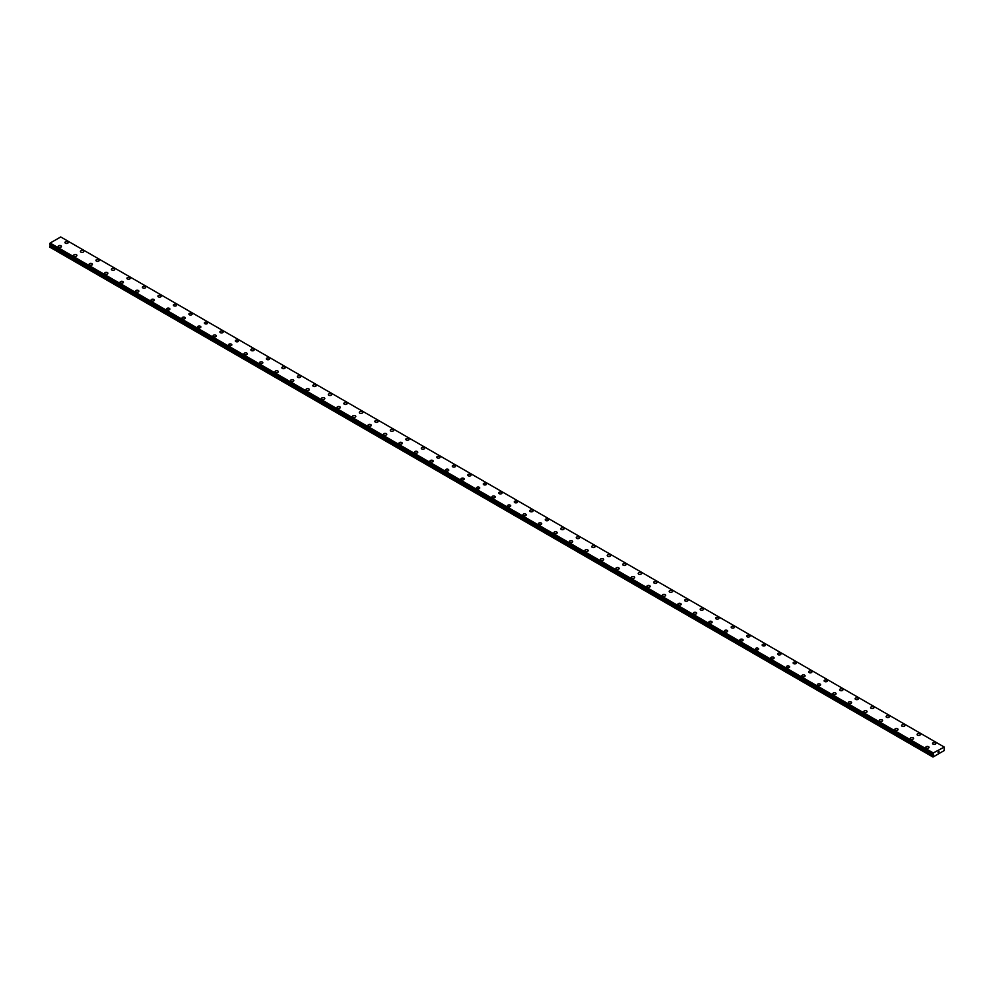 <?xml version="1.0" encoding="UTF-8"?>
<svg xmlns="http://www.w3.org/2000/svg" width="994" height="994" viewBox="0 0 994 994"><rect width="100%" height="100%" fill="white"/><g stroke="black" fill="none" stroke-linecap="round" stroke-linejoin="round"><path stroke-width="1.49" d="M64.945 242.511A1.64 0.944 180 0 1 65.964 241.641A1.64 0.944 180 0 1 67.754 241.84A1.64 0.944 180 0 1 68.226 242.524A1.64 0.944 180 0 1 67.219 243.393A1.64 0.944 180 0 1 65.43 243.182A1.64 0.944 180 0 1 64.945 242.511A1.64 0.944 180 0 1 65.964 241.641A1.64 0.944 180 0 1 67.754 241.853A1.64 0.944 180 0 1 68.226 242.511M80.439 251.457A1.64 0.944 180 0 1 81.458 250.587A1.64 0.944 180 0 1 83.248 250.786A1.64 0.944 180 0 1 83.72 251.47A1.64 0.944 180 0 1 82.713 252.339A1.64 0.944 180 0 1 80.924 252.128A1.64 0.944 180 0 1 80.439 251.457A1.64 0.944 180 0 1 81.458 250.587A1.64 0.944 180 0 1 83.248 250.799A1.64 0.944 180 0 1 83.72 251.457M95.933 260.403A1.64 0.944 180 0 1 96.952 259.533A1.64 0.944 180 0 1 98.741 259.732A1.64 0.944 180 0 1 99.214 260.416A1.64 0.944 180 0 1 98.207 261.285A1.64 0.944 180 0 1 96.418 261.074A1.64 0.944 180 0 1 95.933 260.403A1.64 0.944 180 0 1 96.952 259.533A1.64 0.944 180 0 1 98.741 259.745A1.64 0.944 180 0 1 99.214 260.403M111.427 269.349A1.64 0.944 180 0 1 112.434 268.479A1.64 0.944 180 0 1 114.235 268.678A1.64 0.944 180 0 1 114.708 269.349A1.64 0.944 180 0 1 113.701 270.231A1.64 0.944 180 0 1 111.912 270.02A1.64 0.944 180 0 1 111.427 269.349A1.64 0.944 180 0 1 112.434 268.479A1.64 0.944 180 0 1 114.235 268.678A1.64 0.944 180 0 1 114.708 269.349M126.921 278.295A1.64 0.944 180 0 1 127.928 277.425A1.64 0.944 180 0 1 129.729 277.624A1.64 0.944 180 0 1 130.202 278.295A1.64 0.944 180 0 1 129.195 279.177A1.64 0.944 180 0 1 127.406 278.966A1.64 0.944 180 0 1 126.921 278.295A1.64 0.944 180 0 1 127.928 277.425A1.64 0.944 180 0 1 129.729 277.624A1.64 0.944 180 0 1 130.202 278.295M142.415 287.241A1.64 0.944 180 0 1 143.422 286.371A1.64 0.944 180 0 1 145.223 286.57A1.64 0.944 180 0 1 145.696 287.241A1.64 0.944 180 0 1 144.689 288.123A1.64 0.944 180 0 1 142.9 287.912A1.64 0.944 180 0 1 142.415 287.241A1.64 0.944 180 0 1 143.422 286.371A1.64 0.944 180 0 1 145.223 286.57A1.64 0.944 180 0 1 145.696 287.241M157.909 296.187A1.64 0.944 180 0 1 158.916 295.305A1.64 0.944 180 0 1 160.717 295.516A1.64 0.944 180 0 1 161.19 296.187A1.64 0.944 180 0 1 160.183 297.069A1.64 0.944 180 0 1 158.381 296.858A1.64 0.944 180 0 1 157.909 296.187A1.64 0.944 180 0 1 158.916 295.317A1.64 0.944 180 0 1 160.717 295.516A1.64 0.944 180 0 1 161.19 296.187M173.403 305.133A1.64 0.944 180 0 1 174.41 304.251A1.64 0.944 180 0 1 176.211 304.462A1.64 0.944 180 0 1 176.683 305.133A1.64 0.944 180 0 1 175.677 306.003A1.64 0.944 180 0 1 173.875 305.804A1.64 0.944 180 0 1 173.403 305.133A1.64 0.944 180 0 1 174.41 304.263A1.64 0.944 180 0 1 176.211 304.462A1.64 0.944 180 0 1 176.683 305.133M188.897 314.079A1.64 0.944 180 0 1 189.904 313.197A1.64 0.944 180 0 1 191.693 313.408A1.64 0.944 180 0 1 192.177 314.079A1.64 0.944 180 0 1 191.171 314.949A1.64 0.944 180 0 1 189.369 314.75A1.64 0.944 180 0 1 188.897 314.079A1.64 0.944 180 0 1 189.904 313.209A1.64 0.944 180 0 1 191.693 313.408A1.64 0.944 180 0 1 192.177 314.079M204.391 323.025A1.64 0.944 180 0 1 205.398 322.143A1.64 0.944 180 0 1 207.187 322.354A1.64 0.944 180 0 1 207.671 323.025A1.64 0.944 180 0 1 206.665 323.895A1.64 0.944 180 0 1 204.863 323.696A1.64 0.944 180 0 1 204.391 323.025A1.64 0.944 180 0 1 205.398 322.155A1.64 0.944 180 0 1 207.187 322.354A1.64 0.944 180 0 1 207.671 323.025M219.885 331.971A1.64 0.944 180 0 1 220.892 331.089A1.64 0.944 180 0 1 222.681 331.3A1.64 0.944 180 0 1 223.165 331.971A1.64 0.944 180 0 1 222.159 332.841A1.64 0.944 180 0 1 220.357 332.642A1.64 0.944 180 0 1 219.885 331.971A1.64 0.944 180 0 1 220.892 331.089A1.64 0.944 180 0 1 222.681 331.3A1.64 0.944 180 0 1 223.165 331.971M235.379 340.917A1.64 0.944 180 0 1 236.386 340.035A1.64 0.944 180 0 1 238.175 340.246A1.64 0.944 180 0 1 238.659 340.917A1.64 0.944 180 0 1 237.641 341.787A1.64 0.944 180 0 1 235.851 341.588A1.64 0.944 180 0 1 235.379 340.917A1.64 0.944 180 0 1 236.386 340.035A1.64 0.944 180 0 1 238.175 340.246A1.64 0.944 180 0 1 238.659 340.917M250.873 349.863A1.64 0.944 180 0 1 251.88 348.981A1.64 0.944 180 0 1 253.669 349.192A1.64 0.944 180 0 1 254.153 349.863A1.64 0.944 180 0 1 253.135 350.733A1.64 0.944 180 0 1 251.345 350.534A1.64 0.944 180 0 1 250.873 349.863A1.64 0.944 180 0 1 251.88 348.981A1.64 0.944 180 0 1 253.669 349.192A1.64 0.944 180 0 1 254.153 349.863M266.367 358.809A1.64 0.944 180 0 1 267.374 357.927A1.64 0.944 180 0 1 269.163 358.138A1.64 0.944 180 0 1 269.647 358.809A1.64 0.944 180 0 1 268.628 359.679A1.64 0.944 180 0 1 266.839 359.468A1.64 0.944 180 0 1 266.367 358.809A1.64 0.944 180 0 1 267.374 357.927A1.64 0.944 180 0 1 269.163 358.138A1.64 0.944 180 0 1 269.647 358.809M281.861 367.755A1.64 0.944 180 0 1 282.868 366.873A1.64 0.944 180 0 1 284.657 367.084A1.64 0.944 180 0 1 285.141 367.755M284.657 367.072A1.64 0.944 180 0 1 285.141 367.743A1.64 0.944 180 0 1 284.122 368.625A1.64 0.944 180 0 1 282.333 368.414A1.64 0.944 180 0 1 281.861 367.743A1.64 0.944 180 0 1 282.868 366.873A1.64 0.944 180 0 1 284.657 367.072M297.343 376.701A1.64 0.944 180 0 1 298.362 375.819A1.64 0.944 180 0 1 300.151 376.03A1.64 0.944 180 0 1 300.635 376.701M300.151 376.018A1.64 0.944 180 0 1 300.635 376.689A1.64 0.944 180 0 1 299.616 377.571A1.64 0.944 180 0 1 297.827 377.36A1.64 0.944 180 0 1 297.343 376.689A1.64 0.944 180 0 1 298.362 375.819A1.64 0.944 180 0 1 300.151 376.018M312.837 385.647A1.64 0.944 180 0 1 313.855 384.765A1.64 0.944 180 0 1 315.645 384.976A1.64 0.944 180 0 1 316.129 385.647M315.645 384.964A1.64 0.944 180 0 1 316.129 385.635A1.64 0.944 180 0 1 315.11 386.517A1.64 0.944 180 0 1 313.321 386.306A1.64 0.944 180 0 1 312.837 385.635A1.64 0.944 180 0 1 313.855 384.765A1.64 0.944 180 0 1 315.645 384.964M328.331 394.593A1.64 0.944 180 0 1 329.349 393.711A1.64 0.944 180 0 1 331.139 393.922A1.64 0.944 180 0 1 331.623 394.593M331.139 393.91A1.64 0.944 180 0 1 331.623 394.581A1.64 0.944 180 0 1 330.604 395.463A1.64 0.944 180 0 1 328.815 395.252A1.64 0.944 180 0 1 328.331 394.581A1.64 0.944 180 0 1 329.349 393.711A1.64 0.944 180 0 1 331.139 393.91M343.825 403.527A1.64 0.944 180 0 1 344.843 402.657A1.64 0.944 180 0 1 346.633 402.856A1.64 0.944 180 0 1 347.117 403.527A1.64 0.944 180 0 1 346.098 404.409A1.64 0.944 180 0 1 344.309 404.198A1.64 0.944 180 0 1 343.825 403.527A1.64 0.944 180 0 1 344.843 402.657A1.64 0.944 180 0 1 346.633 402.856A1.64 0.944 180 0 1 347.117 403.527M359.319 412.473A1.64 0.944 180 0 1 360.337 411.603A1.64 0.944 180 0 1 362.127 411.802A1.64 0.944 180 0 1 362.611 412.473A1.64 0.944 180 0 1 361.592 413.355A1.64 0.944 180 0 1 359.803 413.144A1.64 0.944 180 0 1 359.319 412.473A1.64 0.944 180 0 1 360.337 411.603A1.64 0.944 180 0 1 362.127 411.802A1.64 0.944 180 0 1 362.611 412.473M374.813 421.419A1.64 0.944 180 0 1 375.831 420.537A1.64 0.944 180 0 1 377.621 420.748A1.64 0.944 180 0 1 378.105 421.419A1.64 0.944 180 0 1 377.086 422.301A1.64 0.944 180 0 1 375.297 422.09A1.64 0.944 180 0 1 374.813 421.419A1.64 0.944 180 0 1 375.831 420.549A1.64 0.944 180 0 1 377.621 420.748A1.64 0.944 180 0 1 378.105 421.419M390.307 430.365A1.64 0.944 180 0 1 391.325 429.483A1.64 0.944 180 0 1 393.115 429.694A1.64 0.944 180 0 1 393.599 430.365A1.64 0.944 180 0 1 392.58 431.234A1.64 0.944 180 0 1 390.791 431.036A1.64 0.944 180 0 1 390.307 430.365A1.64 0.944 180 0 1 391.325 429.495A1.64 0.944 180 0 1 393.115 429.694A1.64 0.944 180 0 1 393.599 430.365M405.8 439.311A1.64 0.944 180 0 1 406.819 438.429A1.64 0.944 180 0 1 408.609 438.64A1.64 0.944 180 0 1 409.093 439.311A1.64 0.944 180 0 1 408.074 440.18A1.64 0.944 180 0 1 406.285 439.982A1.64 0.944 180 0 1 405.8 439.311A1.64 0.944 180 0 1 406.819 438.441A1.64 0.944 180 0 1 408.609 438.64A1.64 0.944 180 0 1 409.093 439.311M421.294 448.257A1.64 0.944 180 0 1 422.313 447.375A1.64 0.944 180 0 1 424.103 447.586A1.64 0.944 180 0 1 424.587 448.257A1.64 0.944 180 0 1 423.568 449.126A1.64 0.944 180 0 1 421.779 448.928A1.64 0.944 180 0 1 421.294 448.257A1.64 0.944 180 0 1 422.313 447.387A1.64 0.944 180 0 1 424.103 447.586A1.64 0.944 180 0 1 424.587 448.257M436.788 457.203A1.64 0.944 180 0 1 437.807 456.321A1.64 0.944 180 0 1 439.596 456.532A1.64 0.944 180 0 1 440.081 457.203A1.64 0.944 180 0 1 439.062 458.072A1.64 0.944 180 0 1 437.273 457.874A1.64 0.944 180 0 1 436.788 457.203A1.64 0.944 180 0 1 437.807 456.321A1.64 0.944 180 0 1 439.596 456.532A1.64 0.944 180 0 1 440.081 457.203M452.282 466.149A1.64 0.944 180 0 1 453.301 465.267A1.64 0.944 180 0 1 455.09 465.478A1.64 0.944 180 0 1 455.575 466.149A1.64 0.944 180 0 1 454.556 467.018A1.64 0.944 180 0 1 452.767 466.82A1.64 0.944 180 0 1 452.282 466.149A1.64 0.944 180 0 1 453.301 465.267A1.64 0.944 180 0 1 455.09 465.478A1.64 0.944 180 0 1 455.575 466.149M467.776 475.095A1.64 0.944 180 0 1 468.795 474.213A1.64 0.944 180 0 1 470.584 474.424A1.64 0.944 180 0 1 471.069 475.095A1.64 0.944 180 0 1 470.05 475.964A1.64 0.944 180 0 1 468.261 475.766A1.64 0.944 180 0 1 467.776 475.095A1.64 0.944 180 0 1 468.795 474.213A1.64 0.944 180 0 1 470.584 474.424A1.64 0.944 180 0 1 471.069 475.095M483.27 484.041A1.64 0.944 180 0 1 484.289 483.159A1.64 0.944 180 0 1 486.078 483.37A1.64 0.944 180 0 1 486.563 484.041A1.64 0.944 180 0 1 485.544 484.91A1.64 0.944 180 0 1 483.755 484.712A1.64 0.944 180 0 1 483.27 484.041A1.64 0.944 180 0 1 484.289 483.159A1.64 0.944 180 0 1 486.078 483.37A1.64 0.944 180 0 1 486.563 484.041M501.572 492.316A1.64 0.944 180 0 1 502.057 492.987A1.64 0.944 180 0 1 501.038 493.856A1.64 0.944 180 0 1 499.249 493.645A1.64 0.944 180 0 1 498.764 492.974A1.64 0.944 180 0 1 499.783 492.105A1.64 0.944 180 0 1 501.572 492.316M498.764 492.974A1.64 0.944 180 0 1 499.783 492.105A1.64 0.944 180 0 1 501.572 492.303A1.64 0.944 180 0 1 502.057 492.974M517.066 501.262A1.64 0.944 180 0 1 517.551 501.933A1.64 0.944 180 0 1 516.532 502.802A1.64 0.944 180 0 1 514.743 502.591A1.64 0.944 180 0 1 514.258 501.92A1.64 0.944 180 0 1 515.277 501.051A1.64 0.944 180 0 1 517.066 501.262M514.258 501.92A1.64 0.944 180 0 1 515.277 501.051A1.64 0.944 180 0 1 517.066 501.249A1.64 0.944 180 0 1 517.551 501.92M532.56 510.208A1.64 0.944 180 0 1 533.045 510.879A1.64 0.944 180 0 1 532.026 511.748A1.64 0.944 180 0 1 530.237 511.537A1.64 0.944 180 0 1 529.752 510.866A1.64 0.944 180 0 1 530.771 509.997A1.64 0.944 180 0 1 532.56 510.208M529.752 510.866A1.64 0.944 180 0 1 530.771 509.997A1.64 0.944 180 0 1 532.56 510.195A1.64 0.944 180 0 1 533.045 510.866M548.054 519.154A1.64 0.944 180 0 1 548.539 519.825A1.64 0.944 180 0 1 547.52 520.694A1.64 0.944 180 0 1 545.731 520.483A1.64 0.944 180 0 1 545.246 519.812A1.64 0.944 180 0 1 546.265 518.943A1.64 0.944 180 0 1 548.054 519.154M545.246 519.812A1.64 0.944 180 0 1 546.265 518.943A1.64 0.944 180 0 1 548.054 519.141A1.64 0.944 180 0 1 548.539 519.812M560.74 528.758A1.64 0.944 180 0 1 561.759 527.889A1.64 0.944 180 0 1 563.548 528.087A1.64 0.944 180 0 1 564.02 528.758A1.64 0.944 180 0 1 563.014 529.64A1.64 0.944 180 0 1 561.225 529.429A1.64 0.944 180 0 1 560.74 528.758A1.64 0.944 180 0 1 561.759 527.889A1.64 0.944 180 0 1 563.548 528.087A1.64 0.944 180 0 1 564.02 528.758M576.234 537.704A1.64 0.944 180 0 1 577.253 536.835A1.64 0.944 180 0 1 579.042 537.033A1.64 0.944 180 0 1 579.514 537.704A1.64 0.944 180 0 1 578.508 538.586A1.64 0.944 180 0 1 576.719 538.375A1.64 0.944 180 0 1 576.234 537.704A1.64 0.944 180 0 1 577.253 536.835A1.64 0.944 180 0 1 579.042 537.033A1.64 0.944 180 0 1 579.514 537.704M591.728 546.65A1.64 0.944 180 0 1 592.747 545.781A1.64 0.944 180 0 1 594.536 545.979A1.64 0.944 180 0 1 595.008 546.65A1.64 0.944 180 0 1 594.002 547.532A1.64 0.944 180 0 1 592.213 547.321A1.64 0.944 180 0 1 591.728 546.65A1.64 0.944 180 0 1 592.747 545.781A1.64 0.944 180 0 1 594.536 545.979A1.64 0.944 180 0 1 595.008 546.65M607.222 555.596A1.64 0.944 180 0 1 608.241 554.714A1.64 0.944 180 0 1 610.03 554.925A1.64 0.944 180 0 1 610.502 555.596A1.64 0.944 180 0 1 609.496 556.478A1.64 0.944 180 0 1 607.707 556.267A1.64 0.944 180 0 1 607.222 555.596A1.64 0.944 180 0 1 608.241 554.727A1.64 0.944 180 0 1 610.03 554.925A1.64 0.944 180 0 1 610.502 555.596M622.716 564.542A1.64 0.944 180 0 1 623.723 563.66A1.64 0.944 180 0 1 625.524 563.871A1.64 0.944 180 0 1 625.996 564.542A1.64 0.944 180 0 1 624.99 565.412A1.64 0.944 180 0 1 623.201 565.213A1.64 0.944 180 0 1 622.716 564.542A1.64 0.944 180 0 1 623.723 563.673A1.64 0.944 180 0 1 625.524 563.871A1.64 0.944 180 0 1 625.996 564.542M638.21 573.488A1.64 0.944 180 0 1 639.217 572.606A1.64 0.944 180 0 1 641.018 572.817A1.64 0.944 180 0 1 641.49 573.488A1.64 0.944 180 0 1 640.484 574.358A1.64 0.944 180 0 1 638.695 574.159A1.64 0.944 180 0 1 638.21 573.488A1.64 0.944 180 0 1 639.217 572.619A1.64 0.944 180 0 1 641.018 572.817A1.64 0.944 180 0 1 641.49 573.488M653.704 582.434A1.64 0.944 180 0 1 654.711 581.552A1.64 0.944 180 0 1 656.512 581.763A1.64 0.944 180 0 1 656.984 582.434A1.64 0.944 180 0 1 655.978 583.304A1.64 0.944 180 0 1 654.189 583.105A1.64 0.944 180 0 1 653.704 582.434A1.64 0.944 180 0 1 654.711 581.565A1.64 0.944 180 0 1 656.512 581.763A1.64 0.944 180 0 1 656.984 582.434M669.198 591.38A1.64 0.944 180 0 1 670.204 590.498A1.64 0.944 180 0 1 672.006 590.709A1.64 0.944 180 0 1 672.478 591.38A1.64 0.944 180 0 1 671.472 592.25A1.64 0.944 180 0 1 669.67 592.051A1.64 0.944 180 0 1 669.198 591.38A1.64 0.944 180 0 1 670.204 590.498A1.64 0.944 180 0 1 672.006 590.709A1.64 0.944 180 0 1 672.478 591.38M684.692 600.326A1.64 0.944 180 0 1 685.698 599.444A1.64 0.944 180 0 1 687.488 599.655A1.64 0.944 180 0 1 687.972 600.326A1.64 0.944 180 0 1 686.966 601.196A1.64 0.944 180 0 1 685.164 600.997A1.64 0.944 180 0 1 684.692 600.326A1.64 0.944 180 0 1 685.698 599.444A1.64 0.944 180 0 1 687.488 599.655A1.64 0.944 180 0 1 687.972 600.326M700.186 609.272A1.64 0.944 180 0 1 701.192 608.39A1.64 0.944 180 0 1 702.982 608.601A1.64 0.944 180 0 1 703.466 609.272A1.64 0.944 180 0 1 702.46 610.142A1.64 0.944 180 0 1 700.658 609.943A1.64 0.944 180 0 1 700.186 609.272A1.64 0.944 180 0 1 701.192 608.39A1.64 0.944 180 0 1 702.982 608.601A1.64 0.944 180 0 1 703.466 609.272M715.68 618.218A1.64 0.944 180 0 1 716.686 617.336A1.64 0.944 180 0 1 718.476 617.547A1.64 0.944 180 0 1 718.96 618.218A1.64 0.944 180 0 1 717.954 619.088A1.64 0.944 180 0 1 716.152 618.877A1.64 0.944 180 0 1 715.68 618.218A1.64 0.944 180 0 1 716.686 617.336A1.64 0.944 180 0 1 718.476 617.547A1.64 0.944 180 0 1 718.96 618.218M731.174 627.152A1.64 0.944 180 0 1 732.18 626.282A1.64 0.944 180 0 1 733.97 626.481A1.64 0.944 180 0 1 734.454 627.164A1.64 0.944 180 0 1 733.435 628.034A1.64 0.944 180 0 1 731.646 627.823A1.64 0.944 180 0 1 731.174 627.152A1.64 0.944 180 0 1 732.18 626.282A1.64 0.944 180 0 1 733.97 626.493A1.64 0.944 180 0 1 734.454 627.152M746.668 636.098A1.64 0.944 180 0 1 747.674 635.228A1.64 0.944 180 0 1 749.464 635.427A1.64 0.944 180 0 1 749.948 636.11A1.64 0.944 180 0 1 748.929 636.98A1.64 0.944 180 0 1 747.14 636.769A1.64 0.944 180 0 1 746.668 636.098A1.64 0.944 180 0 1 747.674 635.228A1.64 0.944 180 0 1 749.464 635.439A1.64 0.944 180 0 1 749.948 636.098M762.162 645.044A1.64 0.944 180 0 1 763.168 644.174A1.64 0.944 180 0 1 764.958 644.373A1.64 0.944 180 0 1 765.442 645.056A1.64 0.944 180 0 1 764.423 645.926A1.64 0.944 180 0 1 762.634 645.715A1.64 0.944 180 0 1 762.162 645.044A1.64 0.944 180 0 1 763.168 644.174A1.64 0.944 180 0 1 764.958 644.385A1.64 0.944 180 0 1 765.442 645.044M777.656 653.99A1.64 0.944 180 0 1 778.662 653.12A1.64 0.944 180 0 1 780.452 653.319A1.64 0.944 180 0 1 780.936 654.002A1.64 0.944 180 0 1 779.917 654.872A1.64 0.944 180 0 1 778.128 654.661A1.64 0.944 180 0 1 777.656 653.99A1.64 0.944 180 0 1 778.662 653.12A1.64 0.944 180 0 1 780.452 653.331A1.64 0.944 180 0 1 780.936 653.99M793.137 662.936A1.64 0.944 180 0 1 794.156 662.066A1.64 0.944 180 0 1 795.946 662.265A1.64 0.944 180 0 1 796.43 662.936A1.64 0.944 180 0 1 795.411 663.818A1.64 0.944 180 0 1 793.622 663.607A1.64 0.944 180 0 1 793.137 662.936A1.64 0.944 180 0 1 794.156 662.066A1.64 0.944 180 0 1 795.946 662.265A1.64 0.944 180 0 1 796.43 662.936M808.631 671.882A1.64 0.944 180 0 1 809.65 671.012A1.64 0.944 180 0 1 811.439 671.211A1.64 0.944 180 0 1 811.924 671.882A1.64 0.944 180 0 1 810.905 672.764A1.64 0.944 180 0 1 809.116 672.553A1.64 0.944 180 0 1 808.631 671.882A1.64 0.944 180 0 1 809.65 671.012A1.64 0.944 180 0 1 811.439 671.211A1.64 0.944 180 0 1 811.924 671.882M824.125 680.828A1.64 0.944 180 0 1 825.144 679.946A1.64 0.944 180 0 1 826.933 680.157A1.64 0.944 180 0 1 827.418 680.828A1.64 0.944 180 0 1 826.399 681.71A1.64 0.944 180 0 1 824.61 681.499A1.64 0.944 180 0 1 824.125 680.828A1.64 0.944 180 0 1 825.144 679.958A1.64 0.944 180 0 1 826.933 680.157A1.64 0.944 180 0 1 827.418 680.828M839.619 689.774A1.64 0.944 180 0 1 840.638 688.892A1.64 0.944 180 0 1 842.427 689.103A1.64 0.944 180 0 1 842.912 689.774A1.64 0.944 180 0 1 841.893 690.656A1.64 0.944 180 0 1 840.104 690.445A1.64 0.944 180 0 1 839.619 689.774A1.64 0.944 180 0 1 840.638 688.904A1.64 0.944 180 0 1 842.427 689.103A1.64 0.944 180 0 1 842.912 689.774M855.113 698.72A1.64 0.944 180 0 1 856.132 697.838A1.64 0.944 180 0 1 857.921 698.049A1.64 0.944 180 0 1 858.406 698.72A1.64 0.944 180 0 1 857.387 699.59A1.64 0.944 180 0 1 855.598 699.391A1.64 0.944 180 0 1 855.113 698.72A1.64 0.944 180 0 1 856.132 697.85A1.64 0.944 180 0 1 857.921 698.049A1.64 0.944 180 0 1 858.406 698.72M870.607 707.666A1.64 0.944 180 0 1 871.626 706.784A1.64 0.944 180 0 1 873.415 706.995A1.64 0.944 180 0 1 873.9 707.666A1.64 0.944 180 0 1 872.881 708.536A1.64 0.944 180 0 1 871.092 708.337A1.64 0.944 180 0 1 870.607 707.666A1.64 0.944 180 0 1 871.626 706.796A1.64 0.944 180 0 1 873.415 706.995A1.64 0.944 180 0 1 873.9 707.666M886.101 716.612A1.64 0.944 180 0 1 887.12 715.73A1.64 0.944 180 0 1 888.909 715.941A1.64 0.944 180 0 1 889.394 716.612A1.64 0.944 180 0 1 888.375 717.482A1.64 0.944 180 0 1 886.586 717.283A1.64 0.944 180 0 1 886.101 716.612A1.64 0.944 180 0 1 887.12 715.73A1.64 0.944 180 0 1 888.909 715.941A1.64 0.944 180 0 1 889.394 716.612M901.595 725.558A1.64 0.944 180 0 1 902.614 724.676A1.64 0.944 180 0 1 904.403 724.887A1.64 0.944 180 0 1 904.888 725.558A1.64 0.944 180 0 1 903.869 726.428A1.64 0.944 180 0 1 902.08 726.229A1.64 0.944 180 0 1 901.595 725.558A1.64 0.944 180 0 1 902.614 724.676A1.64 0.944 180 0 1 904.403 724.887A1.64 0.944 180 0 1 904.888 725.558M917.089 734.504A1.64 0.944 180 0 1 918.108 733.622A1.64 0.944 180 0 1 919.897 733.833A1.64 0.944 180 0 1 920.382 734.504A1.64 0.944 180 0 1 919.363 735.374A1.64 0.944 180 0 1 917.574 735.175A1.64 0.944 180 0 1 917.089 734.504A1.64 0.944 180 0 1 918.108 733.622A1.64 0.944 180 0 1 919.897 733.833A1.64 0.944 180 0 1 920.382 734.504M932.583 743.45A1.64 0.944 180 0 1 933.602 742.568A1.64 0.944 180 0 1 935.391 742.779A1.64 0.944 180 0 1 935.876 743.45A1.64 0.944 180 0 1 934.857 744.32A1.64 0.944 180 0 1 933.068 744.121A1.64 0.944 180 0 1 932.583 743.45A1.64 0.944 180 0 1 933.602 742.568A1.64 0.944 180 0 1 935.391 742.779A1.64 0.944 180 0 1 935.876 743.45M58.124 246.45A1.64 0.944 180 0 1 59.143 245.58A1.64 0.944 180 0 1 60.932 245.779A1.64 0.944 180 0 1 61.417 246.45A1.64 0.944 180 0 1 60.398 247.332A1.64 0.944 180 0 1 58.609 247.121A1.64 0.944 180 0 1 58.124 246.45A1.64 0.944 180 0 1 59.143 245.58A1.64 0.944 180 0 1 60.932 245.779A1.64 0.944 180 0 1 61.417 246.45M73.618 255.396A1.64 0.944 180 0 1 74.637 254.526A1.64 0.944 180 0 1 76.426 254.725A1.64 0.944 180 0 1 76.911 255.396A1.64 0.944 180 0 1 75.892 256.278A1.64 0.944 180 0 1 74.103 256.067A1.64 0.944 180 0 1 73.618 255.396A1.64 0.944 180 0 1 74.637 254.526A1.64 0.944 180 0 1 76.426 254.725A1.64 0.944 180 0 1 76.911 255.396M89.112 264.342A1.64 0.944 180 0 1 90.131 263.46A1.64 0.944 180 0 1 91.92 263.671A1.64 0.944 180 0 1 92.405 264.342A1.64 0.944 180 0 1 91.386 265.224A1.64 0.944 180 0 1 89.597 265.013A1.64 0.944 180 0 1 89.112 264.342A1.64 0.944 180 0 1 90.131 263.472A1.64 0.944 180 0 1 91.92 263.671A1.64 0.944 180 0 1 92.405 264.342M104.606 273.288A1.64 0.944 180 0 1 105.625 272.406A1.64 0.944 180 0 1 107.414 272.617A1.64 0.944 180 0 1 107.899 273.288A1.64 0.944 180 0 1 106.88 274.17A1.64 0.944 180 0 1 105.091 273.959A1.64 0.944 180 0 1 104.606 273.288A1.64 0.944 180 0 1 105.625 272.418A1.64 0.944 180 0 1 107.414 272.617A1.64 0.944 180 0 1 107.899 273.288M120.1 282.234A1.64 0.944 180 0 1 121.119 281.352A1.64 0.944 180 0 1 122.908 281.563A1.64 0.944 180 0 1 123.393 282.234A1.64 0.944 180 0 1 122.374 283.104A1.64 0.944 180 0 1 120.585 282.905A1.64 0.944 180 0 1 120.1 282.234A1.64 0.944 180 0 1 121.119 281.364A1.64 0.944 180 0 1 122.908 281.563A1.64 0.944 180 0 1 123.393 282.234M135.594 291.18A1.64 0.944 180 0 1 136.613 290.298A1.64 0.944 180 0 1 138.402 290.509A1.64 0.944 180 0 1 138.887 291.18A1.64 0.944 180 0 1 137.868 292.05A1.64 0.944 180 0 1 136.079 291.851A1.64 0.944 180 0 1 135.594 291.18A1.64 0.944 180 0 1 136.613 290.31A1.64 0.944 180 0 1 138.402 290.509A1.64 0.944 180 0 1 138.887 291.18M151.088 300.126A1.64 0.944 180 0 1 152.107 299.244A1.64 0.944 180 0 1 153.896 299.455A1.64 0.944 180 0 1 154.381 300.126A1.64 0.944 180 0 1 153.362 300.996A1.64 0.944 180 0 1 151.573 300.797A1.64 0.944 180 0 1 151.088 300.126A1.64 0.944 180 0 1 152.107 299.244A1.64 0.944 180 0 1 153.896 299.455A1.64 0.944 180 0 1 154.381 300.126M166.582 309.072A1.64 0.944 180 0 1 167.601 308.19A1.64 0.944 180 0 1 169.39 308.401A1.64 0.944 180 0 1 169.875 309.072A1.64 0.944 180 0 1 168.856 309.942A1.64 0.944 180 0 1 167.067 309.743A1.64 0.944 180 0 1 166.582 309.072A1.64 0.944 180 0 1 167.601 308.19A1.64 0.944 180 0 1 169.39 308.401A1.64 0.944 180 0 1 169.875 309.072M182.076 318.018A1.64 0.944 180 0 1 183.095 317.136A1.64 0.944 180 0 1 184.884 317.347A1.64 0.944 180 0 1 185.369 318.018A1.64 0.944 180 0 1 184.35 318.888A1.64 0.944 180 0 1 182.561 318.689A1.64 0.944 180 0 1 182.076 318.018A1.64 0.944 180 0 1 183.095 317.136A1.64 0.944 180 0 1 184.884 317.347A1.64 0.944 180 0 1 185.369 318.018M197.57 326.964A1.64 0.944 180 0 1 198.589 326.082A1.64 0.944 180 0 1 200.378 326.293A1.64 0.944 180 0 1 200.863 326.964A1.64 0.944 180 0 1 199.844 327.834A1.64 0.944 180 0 1 198.054 327.635A1.64 0.944 180 0 1 197.57 326.964A1.64 0.944 180 0 1 198.589 326.082A1.64 0.944 180 0 1 200.378 326.293A1.64 0.944 180 0 1 200.863 326.964M213.064 335.897A1.64 0.944 180 0 1 214.083 335.028A1.64 0.944 180 0 1 215.872 335.226A1.64 0.944 180 0 1 216.344 335.91A1.64 0.944 180 0 1 215.338 336.78A1.64 0.944 180 0 1 213.548 336.568A1.64 0.944 180 0 1 213.064 335.897A1.64 0.944 180 0 1 214.083 335.028A1.64 0.944 180 0 1 215.872 335.239A1.64 0.944 180 0 1 216.344 335.897M228.558 344.843A1.64 0.944 180 0 1 229.577 343.974A1.64 0.944 180 0 1 231.366 344.172A1.64 0.944 180 0 1 231.838 344.856A1.64 0.944 180 0 1 230.832 345.726A1.64 0.944 180 0 1 229.042 345.514A1.64 0.944 180 0 1 228.558 344.843A1.64 0.944 180 0 1 229.577 343.974A1.64 0.944 180 0 1 231.366 344.185A1.64 0.944 180 0 1 231.838 344.843M244.052 353.789A1.64 0.944 180 0 1 245.071 352.92A1.64 0.944 180 0 1 246.86 353.118A1.64 0.944 180 0 1 247.332 353.802A1.64 0.944 180 0 1 246.326 354.672A1.64 0.944 180 0 1 244.536 354.46A1.64 0.944 180 0 1 244.052 353.789A1.64 0.944 180 0 1 245.071 352.92A1.64 0.944 180 0 1 246.86 353.131A1.64 0.944 180 0 1 247.332 353.789M259.546 362.735A1.64 0.944 180 0 1 260.565 361.866A1.64 0.944 180 0 1 262.354 362.064A1.64 0.944 180 0 1 262.826 362.748A1.64 0.944 180 0 1 261.82 363.618A1.64 0.944 180 0 1 260.03 363.406A1.64 0.944 180 0 1 259.546 362.735A1.64 0.944 180 0 1 260.565 361.866A1.64 0.944 180 0 1 262.354 362.077A1.64 0.944 180 0 1 262.826 362.735M275.04 371.681A1.64 0.944 180 0 1 276.046 370.812A1.64 0.944 180 0 1 277.848 371.011A1.64 0.944 180 0 1 278.32 371.681A1.64 0.944 180 0 1 277.314 372.564A1.64 0.944 180 0 1 275.524 372.352A1.64 0.944 180 0 1 275.04 371.681A1.64 0.944 180 0 1 276.046 370.812A1.64 0.944 180 0 1 277.848 371.011A1.64 0.944 180 0 1 278.32 371.681M290.534 380.627A1.64 0.944 180 0 1 291.54 379.758A1.64 0.944 180 0 1 293.342 379.957A1.64 0.944 180 0 1 293.814 380.627A1.64 0.944 180 0 1 292.808 381.51A1.64 0.944 180 0 1 291.018 381.298A1.64 0.944 180 0 1 290.534 380.627A1.64 0.944 180 0 1 291.54 379.758A1.64 0.944 180 0 1 293.342 379.957A1.64 0.944 180 0 1 293.814 380.627M306.028 389.573A1.64 0.944 180 0 1 307.034 388.704A1.64 0.944 180 0 1 308.836 388.902A1.64 0.944 180 0 1 309.308 389.573A1.64 0.944 180 0 1 308.302 390.456A1.64 0.944 180 0 1 306.512 390.244A1.64 0.944 180 0 1 306.028 389.573A1.64 0.944 180 0 1 307.034 388.704A1.64 0.944 180 0 1 308.836 388.902A1.64 0.944 180 0 1 309.308 389.573M321.522 398.519A1.64 0.944 180 0 1 322.528 397.637A1.64 0.944 180 0 1 324.33 397.848A1.64 0.944 180 0 1 324.802 398.519A1.64 0.944 180 0 1 323.796 399.402A1.64 0.944 180 0 1 321.994 399.19A1.64 0.944 180 0 1 321.522 398.519A1.64 0.944 180 0 1 322.528 397.65A1.64 0.944 180 0 1 324.33 397.848A1.64 0.944 180 0 1 324.802 398.519M337.016 407.465A1.64 0.944 180 0 1 338.022 406.583A1.64 0.944 180 0 1 339.811 406.794A1.64 0.944 180 0 1 340.296 407.465A1.64 0.944 180 0 1 339.289 408.335A1.64 0.944 180 0 1 337.488 408.136A1.64 0.944 180 0 1 337.016 407.465A1.64 0.944 180 0 1 338.022 406.596A1.64 0.944 180 0 1 339.811 406.794A1.64 0.944 180 0 1 340.296 407.465M352.51 416.411A1.64 0.944 180 0 1 353.516 415.529A1.64 0.944 180 0 1 355.305 415.74A1.64 0.944 180 0 1 355.79 416.411A1.64 0.944 180 0 1 354.783 417.281A1.64 0.944 180 0 1 352.982 417.082A1.64 0.944 180 0 1 352.51 416.411A1.64 0.944 180 0 1 353.516 415.542A1.64 0.944 180 0 1 355.305 415.74A1.64 0.944 180 0 1 355.79 416.411M368.004 425.357A1.64 0.944 180 0 1 369.01 424.475A1.64 0.944 180 0 1 370.799 424.686A1.64 0.944 180 0 1 371.284 425.357A1.64 0.944 180 0 1 370.277 426.227A1.64 0.944 180 0 1 368.476 426.028A1.64 0.944 180 0 1 368.004 425.357A1.64 0.944 180 0 1 369.01 424.488A1.64 0.944 180 0 1 370.799 424.686A1.64 0.944 180 0 1 371.284 425.357M383.498 434.303A1.64 0.944 180 0 1 384.504 433.421A1.64 0.944 180 0 1 386.293 433.632A1.64 0.944 180 0 1 386.778 434.303A1.64 0.944 180 0 1 385.759 435.173A1.64 0.944 180 0 1 383.97 434.974A1.64 0.944 180 0 1 383.498 434.303A1.64 0.944 180 0 1 384.504 433.421A1.64 0.944 180 0 1 386.293 433.632A1.64 0.944 180 0 1 386.778 434.303M398.992 443.249A1.64 0.944 180 0 1 399.998 442.367A1.64 0.944 180 0 1 401.787 442.578A1.64 0.944 180 0 1 402.272 443.249A1.64 0.944 180 0 1 401.253 444.119A1.64 0.944 180 0 1 399.464 443.92A1.64 0.944 180 0 1 398.992 443.249A1.64 0.944 180 0 1 399.998 442.367A1.64 0.944 180 0 1 401.787 442.578A1.64 0.944 180 0 1 402.272 443.249M414.486 452.195A1.64 0.944 180 0 1 415.492 451.313A1.64 0.944 180 0 1 417.281 451.524A1.64 0.944 180 0 1 417.766 452.195A1.64 0.944 180 0 1 416.747 453.065A1.64 0.944 180 0 1 414.958 452.866A1.64 0.944 180 0 1 414.486 452.195A1.64 0.944 180 0 1 415.492 451.313A1.64 0.944 180 0 1 417.281 451.524A1.64 0.944 180 0 1 417.766 452.195M429.98 461.141A1.64 0.944 180 0 1 430.986 460.259A1.64 0.944 180 0 1 432.775 460.471A1.64 0.944 180 0 1 433.26 461.141A1.64 0.944 180 0 1 432.241 462.011A1.64 0.944 180 0 1 430.452 461.812A1.64 0.944 180 0 1 429.98 461.141A1.64 0.944 180 0 1 430.986 460.259A1.64 0.944 180 0 1 432.775 460.471A1.64 0.944 180 0 1 433.26 461.141M445.461 470.075A1.64 0.944 180 0 1 446.48 469.205A1.64 0.944 180 0 1 448.269 469.404A1.64 0.944 180 0 1 448.754 470.087A1.64 0.944 180 0 1 447.735 470.957A1.64 0.944 180 0 1 445.946 470.746A1.64 0.944 180 0 1 445.461 470.075A1.64 0.944 180 0 1 446.48 469.205A1.64 0.944 180 0 1 448.269 469.416A1.64 0.944 180 0 1 448.754 470.075M460.955 479.021A1.64 0.944 180 0 1 461.974 478.151A1.64 0.944 180 0 1 463.763 478.35A1.64 0.944 180 0 1 464.248 479.033A1.64 0.944 180 0 1 463.229 479.903A1.64 0.944 180 0 1 461.44 479.692A1.64 0.944 180 0 1 460.955 479.021A1.64 0.944 180 0 1 461.974 478.151A1.64 0.944 180 0 1 463.763 478.362A1.64 0.944 180 0 1 464.248 479.021M476.449 487.967A1.64 0.944 180 0 1 477.468 487.097A1.64 0.944 180 0 1 479.257 487.296A1.64 0.944 180 0 1 479.742 487.979A1.64 0.944 180 0 1 478.723 488.849A1.64 0.944 180 0 1 476.934 488.638A1.64 0.944 180 0 1 476.449 487.967A1.64 0.944 180 0 1 477.468 487.097A1.64 0.944 180 0 1 479.257 487.308A1.64 0.944 180 0 1 479.742 487.967M491.943 496.913A1.64 0.944 180 0 1 492.962 496.043A1.64 0.944 180 0 1 494.751 496.242A1.64 0.944 180 0 1 495.236 496.925A1.64 0.944 180 0 1 494.217 497.795A1.64 0.944 180 0 1 492.428 497.584A1.64 0.944 180 0 1 491.943 496.913A1.64 0.944 180 0 1 492.962 496.043A1.64 0.944 180 0 1 494.751 496.254A1.64 0.944 180 0 1 495.236 496.913M507.437 505.859A1.64 0.944 180 0 1 508.456 504.989A1.64 0.944 180 0 1 510.245 505.188A1.64 0.944 180 0 1 510.73 505.859A1.64 0.944 180 0 1 509.711 506.741A1.64 0.944 180 0 1 507.922 506.53A1.64 0.944 180 0 1 507.437 505.859A1.64 0.944 180 0 1 508.456 504.989A1.64 0.944 180 0 1 510.245 505.188A1.64 0.944 180 0 1 510.73 505.859M522.931 514.805A1.64 0.944 180 0 1 523.95 513.935A1.64 0.944 180 0 1 525.739 514.134A1.64 0.944 180 0 1 526.224 514.805A1.64 0.944 180 0 1 525.205 515.687A1.64 0.944 180 0 1 523.416 515.476A1.64 0.944 180 0 1 522.931 514.805A1.64 0.944 180 0 1 523.95 513.935A1.64 0.944 180 0 1 525.739 514.134A1.64 0.944 180 0 1 526.224 514.805M538.425 523.751A1.64 0.944 180 0 1 539.444 522.869A1.64 0.944 180 0 1 541.233 523.08A1.64 0.944 180 0 1 541.718 523.751A1.64 0.944 180 0 1 540.699 524.633A1.64 0.944 180 0 1 538.91 524.422A1.64 0.944 180 0 1 538.425 523.751A1.64 0.944 180 0 1 539.444 522.881A1.64 0.944 180 0 1 541.233 523.08A1.64 0.944 180 0 1 541.718 523.751M553.919 532.697A1.64 0.944 180 0 1 554.938 531.815A1.64 0.944 180 0 1 556.727 532.026A1.64 0.944 180 0 1 557.212 532.697A1.64 0.944 180 0 1 556.193 533.579A1.64 0.944 180 0 1 554.404 533.368A1.64 0.944 180 0 1 553.919 532.697A1.64 0.944 180 0 1 554.938 531.827A1.64 0.944 180 0 1 556.727 532.026A1.64 0.944 180 0 1 557.212 532.697M569.413 541.643A1.64 0.944 180 0 1 570.432 540.761A1.64 0.944 180 0 1 572.221 540.972A1.64 0.944 180 0 1 572.706 541.643A1.64 0.944 180 0 1 571.687 542.513A1.64 0.944 180 0 1 569.897 542.314A1.64 0.944 180 0 1 569.413 541.643A1.64 0.944 180 0 1 570.432 540.773A1.64 0.944 180 0 1 572.221 540.972A1.64 0.944 180 0 1 572.706 541.643M584.907 550.589A1.64 0.944 180 0 1 585.926 549.707A1.64 0.944 180 0 1 587.715 549.918A1.64 0.944 180 0 1 588.199 550.589A1.64 0.944 180 0 1 587.181 551.459A1.64 0.944 180 0 1 585.391 551.26A1.64 0.944 180 0 1 584.907 550.589A1.64 0.944 180 0 1 585.926 549.719A1.64 0.944 180 0 1 587.715 549.918A1.64 0.944 180 0 1 588.199 550.589M600.401 559.535A1.64 0.944 180 0 1 601.42 558.653A1.64 0.944 180 0 1 603.209 558.864A1.64 0.944 180 0 1 603.693 559.535A1.64 0.944 180 0 1 602.675 560.405A1.64 0.944 180 0 1 600.885 560.206A1.64 0.944 180 0 1 600.401 559.535A1.64 0.944 180 0 1 601.42 558.653A1.64 0.944 180 0 1 603.209 558.864A1.64 0.944 180 0 1 603.693 559.535M615.895 568.481A1.64 0.944 180 0 1 616.914 567.599A1.64 0.944 180 0 1 618.703 567.81A1.64 0.944 180 0 1 619.187 568.481A1.64 0.944 180 0 1 618.169 569.351A1.64 0.944 180 0 1 616.379 569.152A1.64 0.944 180 0 1 615.895 568.481A1.64 0.944 180 0 1 616.914 567.599A1.64 0.944 180 0 1 618.703 567.81A1.64 0.944 180 0 1 619.187 568.481M631.389 577.427A1.64 0.944 180 0 1 632.408 576.545A1.64 0.944 180 0 1 634.197 576.756A1.64 0.944 180 0 1 634.681 577.427A1.64 0.944 180 0 1 633.663 578.297A1.64 0.944 180 0 1 631.873 578.098A1.64 0.944 180 0 1 631.389 577.427A1.64 0.944 180 0 1 632.408 576.545A1.64 0.944 180 0 1 634.197 576.756A1.64 0.944 180 0 1 634.681 577.427M646.883 586.373A1.64 0.944 180 0 1 647.902 585.491A1.64 0.944 180 0 1 649.691 585.702A1.64 0.944 180 0 1 650.175 586.373A1.64 0.944 180 0 1 649.157 587.243A1.64 0.944 180 0 1 647.367 587.044A1.64 0.944 180 0 1 646.883 586.373A1.64 0.944 180 0 1 647.902 585.491A1.64 0.944 180 0 1 649.691 585.702A1.64 0.944 180 0 1 650.175 586.373M662.377 595.319A1.64 0.944 180 0 1 663.396 594.437A1.64 0.944 180 0 1 665.185 594.648A1.64 0.944 180 0 1 665.669 595.319M665.185 594.636A1.64 0.944 180 0 1 665.669 595.307A1.64 0.944 180 0 1 664.651 596.189A1.64 0.944 180 0 1 662.861 595.978A1.64 0.944 180 0 1 662.377 595.307A1.64 0.944 180 0 1 663.396 594.437A1.64 0.944 180 0 1 665.185 594.636M677.871 604.265A1.64 0.944 180 0 1 678.89 603.383A1.64 0.944 180 0 1 680.679 603.594A1.64 0.944 180 0 1 681.163 604.265M680.679 603.582A1.64 0.944 180 0 1 681.163 604.253A1.64 0.944 180 0 1 680.144 605.135A1.64 0.944 180 0 1 678.355 604.924A1.64 0.944 180 0 1 677.871 604.253A1.64 0.944 180 0 1 678.89 603.383A1.64 0.944 180 0 1 680.679 603.582M693.365 613.211A1.64 0.944 180 0 1 694.384 612.329A1.64 0.944 180 0 1 696.173 612.54A1.64 0.944 180 0 1 696.657 613.211M696.173 612.528A1.64 0.944 180 0 1 696.657 613.199A1.64 0.944 180 0 1 695.638 614.081A1.64 0.944 180 0 1 693.849 613.87A1.64 0.944 180 0 1 693.365 613.199A1.64 0.944 180 0 1 694.384 612.329A1.64 0.944 180 0 1 696.173 612.528M708.859 622.157A1.64 0.944 180 0 1 709.878 621.275A1.64 0.944 180 0 1 711.667 621.486A1.64 0.944 180 0 1 712.139 622.157M711.667 621.474A1.64 0.944 180 0 1 712.139 622.145A1.64 0.944 180 0 1 711.132 623.027A1.64 0.944 180 0 1 709.343 622.816A1.64 0.944 180 0 1 708.859 622.145A1.64 0.944 180 0 1 709.878 621.275A1.64 0.944 180 0 1 711.667 621.474M724.353 631.091A1.64 0.944 180 0 1 725.371 630.221A1.64 0.944 180 0 1 727.161 630.42A1.64 0.944 180 0 1 727.633 631.091A1.64 0.944 180 0 1 726.626 631.973A1.64 0.944 180 0 1 724.837 631.762A1.64 0.944 180 0 1 724.353 631.091A1.64 0.944 180 0 1 725.371 630.221A1.64 0.944 180 0 1 727.161 630.42A1.64 0.944 180 0 1 727.633 631.091M739.847 640.037A1.64 0.944 180 0 1 740.865 639.167A1.64 0.944 180 0 1 742.655 639.366A1.64 0.944 180 0 1 743.127 640.037A1.64 0.944 180 0 1 742.12 640.919A1.64 0.944 180 0 1 740.331 640.708A1.64 0.944 180 0 1 739.847 640.037A1.64 0.944 180 0 1 740.865 639.167A1.64 0.944 180 0 1 742.655 639.366A1.64 0.944 180 0 1 743.127 640.037M755.341 648.983A1.64 0.944 180 0 1 756.359 648.113A1.64 0.944 180 0 1 758.149 648.312A1.64 0.944 180 0 1 758.621 648.983A1.64 0.944 180 0 1 757.614 649.865A1.64 0.944 180 0 1 755.825 649.654A1.64 0.944 180 0 1 755.341 648.983A1.64 0.944 180 0 1 756.359 648.113A1.64 0.944 180 0 1 758.149 648.312A1.64 0.944 180 0 1 758.621 648.983M770.835 657.929A1.64 0.944 180 0 1 771.841 657.046A1.64 0.944 180 0 1 773.643 657.258A1.64 0.944 180 0 1 774.115 657.929A1.64 0.944 180 0 1 773.108 658.811A1.64 0.944 180 0 1 771.319 658.6A1.64 0.944 180 0 1 770.835 657.929A1.64 0.944 180 0 1 771.841 657.059A1.64 0.944 180 0 1 773.643 657.258A1.64 0.944 180 0 1 774.115 657.929M786.329 666.875A1.64 0.944 180 0 1 787.335 665.992A1.64 0.944 180 0 1 789.137 666.204A1.64 0.944 180 0 1 789.609 666.875A1.64 0.944 180 0 1 788.602 667.744A1.64 0.944 180 0 1 786.813 667.546A1.64 0.944 180 0 1 786.329 666.875A1.64 0.944 180 0 1 787.335 666.005A1.64 0.944 180 0 1 789.137 666.204A1.64 0.944 180 0 1 789.609 666.875M801.823 675.821A1.64 0.944 180 0 1 802.829 674.938A1.64 0.944 180 0 1 804.631 675.15A1.64 0.944 180 0 1 805.103 675.821A1.64 0.944 180 0 1 804.096 676.69A1.64 0.944 180 0 1 802.307 676.492A1.64 0.944 180 0 1 801.823 675.821A1.64 0.944 180 0 1 802.829 674.951A1.64 0.944 180 0 1 804.631 675.15A1.64 0.944 180 0 1 805.103 675.821M817.316 684.767A1.64 0.944 180 0 1 818.323 683.884A1.64 0.944 180 0 1 820.125 684.096A1.64 0.944 180 0 1 820.597 684.767A1.64 0.944 180 0 1 819.59 685.636A1.64 0.944 180 0 1 817.789 685.438A1.64 0.944 180 0 1 817.316 684.767A1.64 0.944 180 0 1 818.323 683.897A1.64 0.944 180 0 1 820.125 684.096A1.64 0.944 180 0 1 820.597 684.767M832.81 693.713A1.64 0.944 180 0 1 833.817 692.83A1.64 0.944 180 0 1 835.619 693.042A1.64 0.944 180 0 1 836.091 693.713A1.64 0.944 180 0 1 835.084 694.582A1.64 0.944 180 0 1 833.283 694.384A1.64 0.944 180 0 1 832.81 693.713A1.64 0.944 180 0 1 833.817 692.83A1.64 0.944 180 0 1 835.619 693.042A1.64 0.944 180 0 1 836.091 693.713M848.304 702.659A1.64 0.944 180 0 1 849.311 701.776A1.64 0.944 180 0 1 851.1 701.988A1.64 0.944 180 0 1 851.585 702.659A1.64 0.944 180 0 1 850.578 703.528A1.64 0.944 180 0 1 848.777 703.33A1.64 0.944 180 0 1 848.304 702.659A1.64 0.944 180 0 1 849.311 701.776A1.64 0.944 180 0 1 851.1 701.988A1.64 0.944 180 0 1 851.585 702.659M863.798 711.605A1.64 0.944 180 0 1 864.805 710.722A1.64 0.944 180 0 1 866.594 710.934A1.64 0.944 180 0 1 867.079 711.605A1.64 0.944 180 0 1 866.072 712.474A1.64 0.944 180 0 1 864.271 712.276A1.64 0.944 180 0 1 863.798 711.605A1.64 0.944 180 0 1 864.805 710.722A1.64 0.944 180 0 1 866.594 710.934A1.64 0.944 180 0 1 867.079 711.605M879.292 720.551A1.64 0.944 180 0 1 880.299 719.668A1.64 0.944 180 0 1 882.088 719.88A1.64 0.944 180 0 1 882.573 720.551A1.64 0.944 180 0 1 881.566 721.42A1.64 0.944 180 0 1 879.765 721.222A1.64 0.944 180 0 1 879.292 720.551A1.64 0.944 180 0 1 880.299 719.668A1.64 0.944 180 0 1 882.088 719.88A1.64 0.944 180 0 1 882.573 720.551M897.582 728.826A1.64 0.944 180 0 1 898.067 729.497A1.64 0.944 180 0 1 897.048 730.366A1.64 0.944 180 0 1 895.259 730.155A1.64 0.944 180 0 1 894.786 729.484A1.64 0.944 180 0 1 895.793 728.614A1.64 0.944 180 0 1 897.582 728.826M894.786 729.484A1.64 0.944 180 0 1 895.793 728.614A1.64 0.944 180 0 1 897.582 728.813A1.64 0.944 180 0 1 898.067 729.484M913.076 737.772A1.64 0.944 180 0 1 913.561 738.443A1.64 0.944 180 0 1 912.542 739.312A1.64 0.944 180 0 1 910.752 739.101A1.64 0.944 180 0 1 910.28 738.43A1.64 0.944 180 0 1 911.287 737.56A1.64 0.944 180 0 1 913.076 737.772M910.28 738.43A1.64 0.944 180 0 1 911.287 737.56A1.64 0.944 180 0 1 913.076 737.759A1.64 0.944 180 0 1 913.561 738.43M928.57 746.718A1.64 0.944 180 0 1 929.055 747.389A1.64 0.944 180 0 1 928.036 748.258A1.64 0.944 180 0 1 926.246 748.047A1.64 0.944 180 0 1 925.774 747.376A1.64 0.944 180 0 1 926.781 746.506A1.64 0.944 180 0 1 928.57 746.718M925.774 747.376A1.64 0.944 180 0 1 926.781 746.506A1.64 0.944 180 0 1 928.57 746.705A1.64 0.944 180 0 1 929.055 747.376M938.063 752.533L938.448 751.539M938.684 752.172L939.069 751.34M944.225 747.103L933.279 752.943L932.993 757.043L944.151 750.594L944.275 747.103M50.346 244.623L49.7 247.084L932.832 756.956M933.142 754.26L50.035 244.437M943.853 746.829L60.721 236.957L50.147 243.058L49.725 244.226L932.844 754.061L49.725 244.226M933.279 752.943L50.147 243.058M933.192 753.092L50.06 243.219M933.167 753.166L50.035 243.281M932.906 753.638L49.775 243.766M932.832 753.787L49.7 243.903M932.832 754.036L49.7 244.164M933.552 754.67L50.408 244.797M933.552 754.781L50.408 244.909M933.453 755.092L50.321 245.22M932.881 756.086L49.75 246.214M932.832 756.235L49.7 246.363"/></g></svg>

